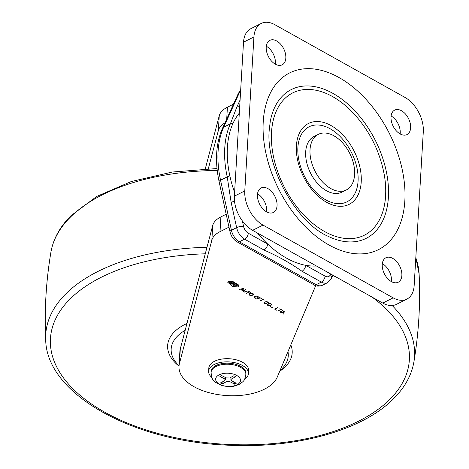 <?xml version="1.0" encoding="UTF-8"?>
<svg xmlns="http://www.w3.org/2000/svg" width="469" height="469" viewBox="0 0 469 469"><rect width="100%" height="100%" fill="white"/><g stroke="black" fill="none" stroke-linecap="round" stroke-linejoin="round"><path stroke-width="0.7" d="M234.594 192.384A88.747 55.594 -116.7 0 1 229.851 175.934A88.747 55.594 -116.7 0 1 227.412 147.448A88.747 55.594 -116.7 0 1 232.97 123.429A88.747 55.594 -116.7 0 1 239.301 113.17M316.446 266.017A88.747 55.594 -116.7 0 1 305.694 265.302A88.747 55.594 -116.7 0 1 267.67 244.044A88.747 55.594 -116.7 0 1 257.528 233.081M232.97 123.429A4.983 3.465 24.4 0 0 230.373 123.828L223.701 127.181A89.655 56.163 63.3 0 0 218.085 151.44A89.655 56.163 63.3 0 0 220.553 180.225L231.428 230.261L236.634 227.647L231.141 202.397L227.219 176.872A89.655 56.163 -116.7 0 1 224.757 148.087A89.655 56.163 -116.7 0 1 230.373 123.828L236.798 107.202A4.983 3.465 24.4 0 1 239.677 106.844M301.977 271.264C290.88 263.385 278.205 256.297 263.947 250.006L244.578 239.178L239.378 241.793L316.141 284.706L321.347 282.086L301.977 271.264A4.983 2.849 119.2 0 0 305.694 265.302L325.064 276.124A7.469 4.678 63.3 0 0 330.323 274.811L330.698 273.978M242.362 220.911L243.534 226.298A7.469 4.678 63.3 0 0 248.3 233.216L267.67 244.044A4.983 2.849 119.2 0 1 263.947 250.006M231.141 202.397A4.983 1.477 -12.3 0 1 234.518 201.295M238.234 286.987L238.903 286.096L233.943 281.91L228.385 281.341L227.711 282.232L232.671 286.418L238.234 286.987M237.789 285.07L238.416 284.853M235.854 283.874L233.709 283.716L235.854 283.874L235.919 282.836M283.663 313.954L282.977 313.931L283.663 313.954M284.507 311.862L282.754 310.554L279.829 312.014L282.268 313.016L283.774 312.676L284.501 311.879M279.829 312.014L280.016 312.254L280.046 311.797M282.115 310.091L279.706 308.831L280.62 309.476L277.671 310.988L280.908 309.64L282.08 310.038M277.748 307.588L274.74 309.147L276.593 310.197L275.151 309.194L277.748 307.588M271.522 307.699L272.413 307.529L271.522 307.699M270.83 306.726L270.15 306.703L270.83 306.726M271.721 304.51L271.094 303.801L269.452 303.42L267.963 303.795L267.166 304.563L267.787 305.454L269.423 305.835L270.918 305.46L271.727 304.592M263.93 302.816L264.498 303.601L265.689 303.947L266.89 303.754L264.745 303.484L264.299 302.863L265.044 302.153L266.415 301.807L267.57 302.083L267.998 303.173L268.432 302.599L267.817 301.96L266.351 301.614L264.751 301.989L263.93 302.868M268.192 302.224L268.139 303.132L268.432 302.599M268.045 302.1L267.758 303.027M264.293 302.904L264.334 302.241L264.293 302.904M264.328 300.072L261.913 298.812L262.828 299.457L259.885 300.969L263.121 299.621L264.287 300.019M261.643 298.524L259.668 297.551L256.508 299.07L258.319 298.431L260.066 299.281L258.56 298.307L259.726 297.774L261.643 298.524M253.893 297.158L254.456 297.95L255.646 298.296L256.848 298.102L254.708 297.827L254.257 297.211L255.001 296.502L256.373 296.156L257.528 296.426L257.956 297.516L258.39 296.947L257.774 296.302L256.309 295.957L254.714 296.338L253.887 297.211M258.149 296.566L258.097 297.475L258.39 296.947M258.003 296.449L257.716 297.369M254.257 297.252L254.298 296.584L254.257 297.252M253.477 294.233L252.844 293.524L251.208 293.143L249.713 293.518L248.916 294.286L249.537 295.177L251.173 295.558L252.674 295.183L253.477 294.315M250.833 292.474L248.418 291.208L249.332 291.853L246.389 293.365L249.619 292.017L250.792 292.416M243.048 291.132L243.581 291.824L244.853 292.146L247.995 290.833L244.806 291.941L243.827 291.7L243.429 291.167L245.709 289.543L243.042 291.161M243.423 291.208L243.464 290.622L243.423 291.208M243.622 288.382L239.249 289.385L240.908 289.15L242.321 289.942L241.91 290.815L243.868 288.681L243.622 288.382M228.995 227.143L220.02 231.657A29.887 15.823 -176.6 0 0 211.847 240.187L179.434 363.563A49.808 26.37 -176.6 0 0 178.994 366.318A49.808 26.37 -176.6 0 0 222.582 395.209A49.808 26.37 -176.6 0 0 277.308 377L315.719 285.621M211.847 240.187L212.727 225.425L180.313 348.795A49.808 26.37 -176.6 0 0 179.867 351.557L178.994 366.318M212.727 225.425A29.887 15.823 3.4 0 1 220.899 216.889L220.02 231.657M226.193 214.227L220.899 216.889M236.763 283.364L236.693 284.536L233.445 285.392L233.486 284.677M237.836 284.214L237.783 285.158L234.535 286.02L233.445 285.392M232.583 282.18L233.668 282.801L230.42 283.657L229.335 283.036L232.583 282.18L232.624 281.47M233.814 281.933A1.301 0.692 -176.6 0 1 233.726 281.851L233.668 282.801M229.452 281.078L229.335 283.036M233.515 282.842L233.468 283.563L230.267 284.407L231.604 285.175L234.629 284.232M230.314 283.598L230.267 284.407M236.693 284.536L237.783 285.158M233.468 283.563A1.301 0.692 -176.6 0 0 233.462 283.622A1.301 0.692 -176.6 0 0 234.623 284.378M228.327 281.365L229.37 282.408M242.068 290.223L242.039 290.757M241.94 290.37L241.91 290.815M242.473 289.766L241.242 289.074L243.505 288.611L242.473 289.766M243.874 290.417L243.857 290.733M245.961 291.589L245.944 291.906M246.753 293.137L246.735 293.459M252.691 294.843L252.674 295.183M251.278 293.143L252.598 293.647L253.084 294.374L252.381 295.019L251.114 295.353L249.784 295.054L249.291 294.333L251.267 293.348M253.125 293.711L253.096 294.186M253.137 293.717L253.084 294.374M249.326 293.752L249.274 294.432L249.315 293.758M250.024 293.383L250.006 293.682M257.985 297.065L257.956 297.516M255.019 296.197L255.001 296.502M258.583 297.991L258.56 298.307M258.337 298.114L258.319 298.431M256.883 298.835L256.86 299.158M260.254 300.74L260.236 301.057M268.022 302.716L267.998 303.173M265.061 301.854L265.044 302.153M270.941 305.12L270.918 305.46M269.528 303.42L270.848 303.924L271.334 304.651L270.631 305.296L269.358 305.63L268.028 305.331L267.541 304.61L269.517 303.625M267.576 304.029L267.523 304.709L267.565 304.035M268.268 303.66L268.25 303.959M270.513 306.533L270.49 306.896M275.256 308.784L275.239 309.106M275.174 308.825L275.151 309.194M274.957 308.936L274.928 309.393M278.041 310.759L278.023 311.076M283.792 312.325L283.774 312.676M280.902 312.495L280.321 311.967L282.807 310.771L284.12 311.867L282.227 312.811L280.902 312.495M280.257 311.686L280.233 312.055M280.339 311.645L280.321 311.967M283.346 313.761L283.323 314.124M224.979 122.831A29.887 15.823 -176.6 0 0 218.366 130.511L219.24 115.743L205.293 168.846M219.24 115.743A29.887 15.823 3.4 0 1 227.412 107.213L226.715 119.02M233.462 104.171L227.412 107.213M218.366 130.511L208.324 168.723M245.867 374.526A17.435 9.228 -176.6 0 0 245.873 374.198A17.435 9.228 -176.6 0 0 234.734 365.14A17.435 9.228 -176.6 0 0 215.611 366.711A17.435 9.228 -176.6 0 0 211.091 372.134A17.435 9.228 -176.6 0 0 211.062 372.456M237.267 384.662A12.452 6.589 -176.6 0 0 236.476 375.306A12.452 6.589 -176.6 0 0 218.906 374.971A12.452 6.589 -176.6 0 0 219.697 384.334A12.452 6.589 -176.6 0 0 237.267 384.662M245.873 374.391L245.926 373.471A17.435 9.228 -176.6 0 0 235.08 364.155A17.435 9.228 -176.6 0 0 215.676 365.656A17.435 9.228 -176.6 0 0 211.12 371.401L211.068 372.322M244.513 379.409A19.927 10.547 -176.6 0 0 248.412 373.617L248.605 370.457A19.927 10.547 -176.6 0 0 236.206 359.811A19.927 10.547 -176.6 0 0 214.028 361.523A19.927 10.547 -176.6 0 0 208.822 368.095L208.635 371.255A19.927 10.547 -176.6 0 0 211.824 377.463M248.412 373.617A19.927 10.547 -176.6 0 0 236.018 362.977A19.927 10.547 -176.6 0 0 213.841 364.683A19.927 10.547 -176.6 0 0 208.635 371.255M235.719 376.695L233.884 375.722L229.687 377.979L226.175 377.914L221.585 375.493L219.902 376.396L224.493 378.817L225.302 379.867L224.651 380.687L220.453 382.944L222.294 383.912L226.486 381.66L230.003 381.725L234.594 384.146L236.27 383.243L231.68 380.822L230.871 379.779L231.522 378.952L235.719 376.695M234.594 384.146L233.668 381.872M222.294 383.912L223.443 381.338M257.446 194.746A13.695 8.583 63.3 0 0 262.693 208.658A13.695 8.583 63.3 0 0 273.404 212.463A13.695 8.583 63.3 0 0 277.056 205.709A13.695 8.583 63.3 0 0 271.809 191.792A13.695 8.583 63.3 0 0 261.098 187.987A13.695 8.583 63.3 0 0 257.446 194.746M266.568 211.83A13.695 8.583 63.3 0 0 266.65 210.939A13.695 8.583 63.3 0 0 257.528 193.855M266.216 47.105A13.695 8.583 63.3 0 0 271.463 61.017A13.695 8.583 63.3 0 0 282.174 64.822A13.695 8.583 63.3 0 0 285.826 58.062A13.695 8.583 63.3 0 0 280.579 44.15A13.695 8.583 63.3 0 0 269.868 40.346A13.695 8.583 63.3 0 0 266.216 47.105M275.338 64.189A13.695 8.583 63.3 0 0 275.42 63.297A13.695 8.583 63.3 0 0 266.298 46.214M382.253 264.51A13.695 8.583 63.3 0 0 387.5 278.422A13.695 8.583 63.3 0 0 398.21 282.227A13.695 8.583 63.3 0 0 401.863 275.467A13.695 8.583 63.3 0 0 396.616 261.555A13.695 8.583 63.3 0 0 385.905 257.751A13.695 8.583 63.3 0 0 382.253 264.51M391.375 281.593A13.695 8.583 63.3 0 0 391.457 280.702A13.695 8.583 63.3 0 0 382.335 263.619M391.023 116.863A13.695 8.583 63.3 0 0 396.27 130.781A13.695 8.583 63.3 0 0 406.981 134.585A13.695 8.583 63.3 0 0 410.633 127.826A13.695 8.583 63.3 0 0 405.386 113.914A13.695 8.583 63.3 0 0 394.675 110.109A13.695 8.583 63.3 0 0 391.023 116.863M400.145 133.952A13.695 8.583 63.3 0 0 400.227 133.061A13.695 8.583 63.3 0 0 391.105 115.978M405.069 97.476L274.916 24.722A27.395 17.16 63.3 0 0 261.227 23.45A27.395 17.16 63.3 0 0 253.922 36.963L244.777 190.93A27.395 17.16 63.3 0 0 263.009 225.097L393.163 297.85A27.395 17.16 63.3 0 0 406.852 299.122A27.395 17.16 63.3 0 0 414.156 285.609L423.302 131.642A27.395 17.16 63.3 0 0 405.069 97.476M406.852 299.122L396.446 304.358A27.395 17.16 -116.7 0 1 382.757 303.08L252.603 230.332A27.395 17.16 -116.7 0 1 234.371 196.165L243.517 42.192A27.395 17.16 -116.7 0 1 250.821 28.685L261.227 23.45M310.027 149.699A31.13 19.499 -116.7 0 1 318.328 134.345A31.13 19.499 -116.7 0 1 342.675 142.986A31.13 19.499 -116.7 0 1 354.599 174.615A31.13 19.499 -116.7 0 1 346.298 189.968A31.13 19.499 -116.7 0 1 321.951 181.321A31.13 19.499 -116.7 0 1 310.027 149.699M346.298 189.968L341.965 192.149A31.13 19.499 -116.7 0 1 317.613 183.502A31.13 19.499 -116.7 0 1 305.688 151.88A31.13 19.499 -116.7 0 1 313.99 136.52L318.328 134.345M179.006 366.131A62.389 33.023 3.4 0 1 174.245 331.993A62.389 33.023 3.4 0 1 186.973 323.434M290.815 344.873A62.389 33.023 3.4 0 1 285.562 366.477A62.389 33.023 3.4 0 1 279.741 371.214M179.023 365.808A58.648 31.048 3.4 0 1 177.393 336.191A58.648 31.048 3.4 0 1 185.167 330.311M287.972 351.633A58.648 31.048 3.4 0 1 282.039 368.611A58.648 31.048 3.4 0 1 280.063 370.44M229.851 175.934A4.983 1.477 -12.3 0 0 227.219 176.872L220.553 180.225A4.983 1.477 -12.3 0 0 219.111 181.679L229.992 231.715A4.983 1.477 -12.3 0 1 231.428 230.261A12.452 7.803 63.3 0 0 239.378 241.793A4.983 2.849 119.2 0 1 237.197 241.928C233.474 239.636 231.076 236.235 229.992 231.715M236.798 107.202L240.087 99.973M240.579 91.654L239.636 92.129L223.701 127.181A4.983 3.465 24.4 0 0 222.423 128.459C215.881 143.508 214.779 161.248 219.111 181.679M240.644 90.546A12.452 7.803 63.3 0 0 239.636 92.129A4.983 3.465 24.4 0 0 238.358 93.407L222.423 128.459M248.3 233.216A4.983 2.849 119.2 0 1 244.578 239.178A12.452 7.803 -116.7 0 1 236.634 227.647A4.983 1.477 -12.3 0 1 243.534 226.298M237.197 241.928L313.96 284.835A4.983 2.849 119.2 0 0 316.141 284.706A12.452 7.803 63.3 0 0 322.361 285.287L327.567 282.666A12.452 7.803 -116.7 0 1 321.347 282.086A4.983 2.849 119.2 0 0 325.064 276.124M330.323 274.811A4.983 3.465 24.4 0 1 331.384 278.615L332.926 275.227M179.434 363.563L180.313 348.795M270.261 121.453A83.277 52.165 -116.7 0 1 336.965 95.805A83.277 52.165 -116.7 0 1 388.396 197.256A83.277 52.165 -116.7 0 1 327.983 236.241C296.807 222.945 265.366 167.146 269.253 129.872L270.261 121.453M263.238 121.711A98.895 61.955 -116.7 0 1 339.017 77.532A98.895 61.955 -116.7 0 1 404.841 200.861A98.895 61.955 -116.7 0 1 329.062 245.041A98.895 61.955 -116.7 0 1 263.238 121.711M385.594 195.919A79.666 49.907 -116.7 0 1 324.554 231.51A79.666 49.907 -116.7 0 1 271.528 132.164A79.666 49.907 -116.7 0 1 353.227 112.988C369.478 130.581 379.82 151.147 384.252 174.685A79.666 49.907 -116.7 0 1 385.594 195.919M296.402 145.8A45.264 28.357 -116.7 0 1 331.085 125.581A45.264 28.357 -116.7 0 1 361.218 182.031A45.264 28.357 -116.7 0 1 311.955 189.711C305.307 181.509 300.67 172.293 298.05 162.063A45.264 28.357 -116.7 0 1 296.402 145.8M358.064 181.151A42.028 26.328 -116.7 0 1 325.861 199.929A42.028 26.328 -116.7 0 1 297.885 147.518A42.028 26.328 -116.7 0 1 330.094 128.74A42.028 26.328 -116.7 0 1 358.064 181.151M253.922 36.963L243.517 42.192M234.371 196.165L244.777 190.93M382.757 303.08L393.163 297.85M263.009 225.097L252.603 230.332M415.833 257.417L419.122 274.095A184.727 97.792 -176.6 0 0 415.81 257.798M217.235 170.482A184.727 97.792 -176.6 0 0 69.881 217.651A184.727 97.792 -176.6 0 0 50.91 252.222C46.038 281.294 44.303 310.56 45.698 340.007A184.727 97.792 3.4 0 1 65.326 294.35A184.727 97.792 3.4 0 1 206.987 247.269M392.172 305.507A184.727 97.792 3.4 0 1 413.91 361.886C418.782 332.808 420.523 303.543 419.122 274.095M205.27 253.799A179.768 95.166 -176.6 0 0 69.523 299.556A179.768 95.166 -176.6 0 0 149.201 430.905A179.768 95.166 -176.6 0 0 390.284 398.92A179.768 95.166 -176.6 0 0 372.017 297.076M335.652 276.751A179.768 95.166 -176.6 0 0 332.785 275.543M327.567 282.666L331.384 278.615M313.96 284.835C315.954 286.319 318.75 286.471 322.361 285.287M238.358 93.407L240.656 90.353M233.838 281.611L233.709 283.716M258.032 296.467L257.997 296.983M268.069 302.118L268.039 302.64M245.873 374.198C244.537 381.514 243.909 380.846 239.331 384.31C231.364 387.546 230.648 386.374 227.635 386.573L222.265 385.67L215.646 382.393C213.782 380.013 211.519 380.664 211.091 372.134M230.871 379.779L231.012 377.269M225.302 379.867L225.448 377.533M50.91 252.222C53.22 239.049 59.833 226.943 70.743 215.904L96.866 196.364L131.402 181.491L172.281 172.035L217.024 168.529M45.698 340.007C46.701 393.708 131.414 440.848 225.853 445.081C294.854 449.173 362.719 430.677 394.077 398.199C404.987 387.165 411.6 375.059 413.91 361.886"/></g></svg>
